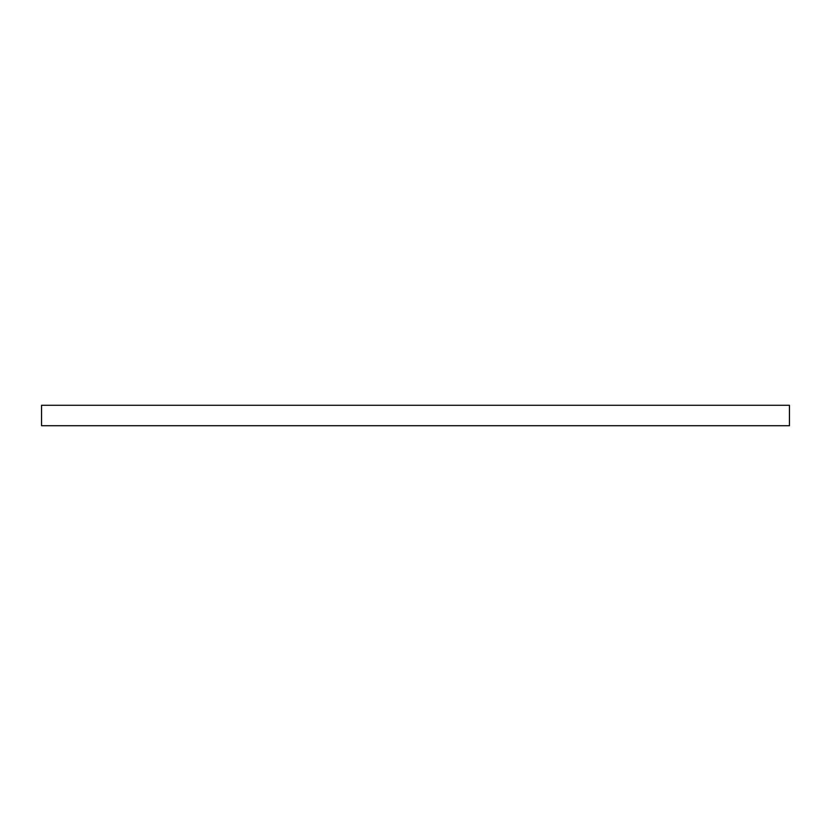 <?xml version="1.0" encoding="UTF-8"?>
<svg xmlns="http://www.w3.org/2000/svg" width="831" height="831" viewBox="0 0 831 831"><rect width="100%" height="100%" fill="white"/><g stroke="black" fill="none" stroke-linecap="round" stroke-linejoin="round"><path stroke-width="1.25" d="M789.45 425.711L41.55 425.711L41.55 405.289L789.45 405.289L789.45 425.711"/></g></svg>
